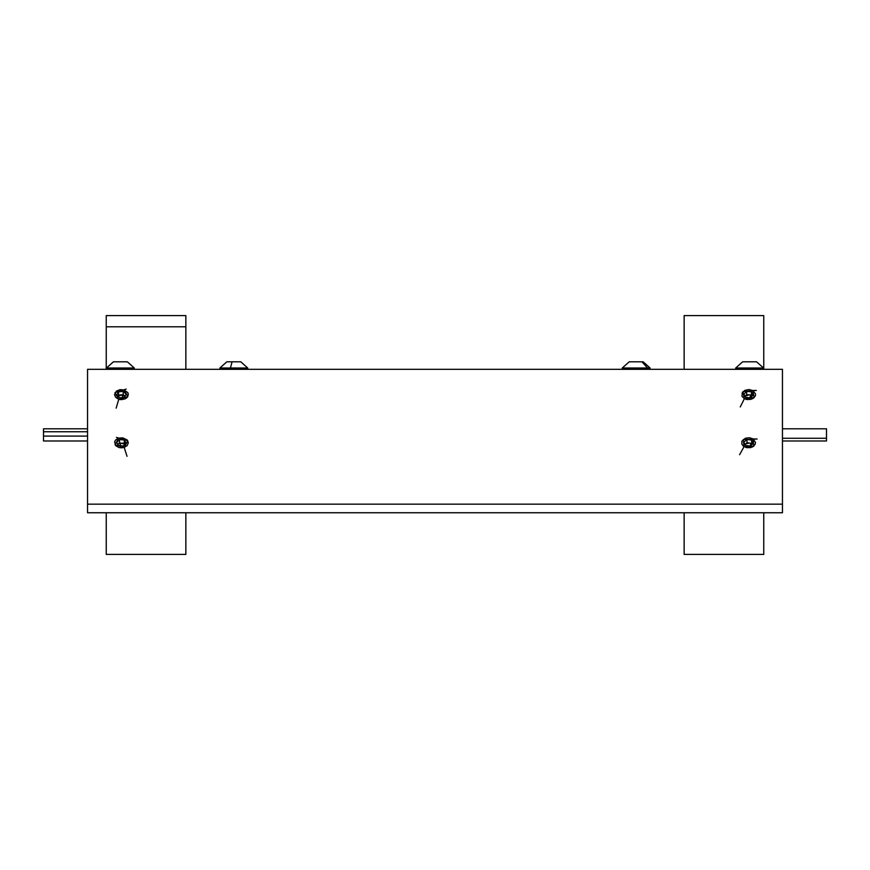 <?xml version="1.0" encoding="UTF-8"?>
<svg xmlns="http://www.w3.org/2000/svg" width="870" height="870" viewBox="0 0 870 870"><rect width="100%" height="100%" fill="white"/><g stroke="black" fill="none" stroke-linecap="round" stroke-linejoin="round"><path stroke-width="1.3" d="M185.875 315.723L185.875 326.837L106.249 326.837L185.875 326.837L185.875 315.56L106.249 315.56L106.249 369.282L106.249 315.679M185.875 326.837L185.875 369.282L185.875 326.837M106.249 554.277L106.249 512.778L106.249 554.44L185.875 554.44L185.875 512.778L185.875 554.277M763.751 315.625L763.751 369.282L763.751 315.56L684.125 315.56L684.125 369.282L684.125 315.625M684.125 554.375L684.125 512.778L684.125 554.44L763.751 554.44L763.751 512.778L763.751 554.375M240.74 361.8L232.127 361.8L240.751 361.8L247.711 367.956L230.463 367.956L232.127 361.8L226.852 361.8L232.127 361.8L230.463 367.956L219.903 367.956L219.892 369.282M247.689 367.956L230.463 367.956L230.463 369.282L230.463 367.956L219.892 367.956L226.842 361.8M649.966 367.956L647.617 367.956L641.908 361.8L643.082 361.8M622.289 367.956L629.249 361.8L643.158 361.8L650.107 367.956L647.617 367.956L647.617 369.282L647.617 367.956L622.289 367.956L622.289 369.282M629.358 361.8L641.908 361.8L647.617 367.956L622.431 367.956M630.5 361.8L629.826 361.8M756.345 390.38L742.991 391.598L744.426 398.656L740.283 406.953L744.426 398.656L754.159 397.612L752.724 390.554L756.345 390.38M751.038 395.404L749.635 397.721L751.038 395.404L749.048 394.839L751.038 395.404M745.253 396.024L749.048 394.839L751.419 395.034L751.419 391.815L746.678 391.424L746.678 394.632L751.419 395.034L752.115 396.187L751.419 391.815L753.322 395.002L751.419 391.815L746.678 391.424L743.828 394.208L746.678 391.424L746.678 394.632L749.048 394.839L745.253 396.024L746.678 394.632L745.253 396.024M752.724 390.554L748.918 389.564L745.003 390.271L742.284 392.446L742.023 396.307L744.426 398.656L746.884 399.504L750.919 399.363L753.246 398.351L755.323 395.839L755.454 393.871L752.724 390.554M753.322 395.002L750.473 397.786L745.731 397.394L743.828 394.208L745.731 397.394L750.473 397.786L753.322 395.002M763.545 367.956L756.585 361.8L763.545 367.956L735.726 367.956L735.737 369.282L735.726 367.956L742.686 361.8L756.585 361.8L763.545 367.956L763.545 369.282L763.545 367.956L735.737 367.956L742.686 361.8L756.585 361.8L763.545 367.956L763.545 369.282M757.15 439.013L743.263 439.513L744.089 446.625L739.598 454.716L744.089 446.625L753.888 446.038L753.061 438.915L757.15 439.013M751.245 443.689L749.701 445.973L751.245 443.689L749.309 443.026L751.245 443.689M745.416 444.048L749.309 443.026L751.658 443.341L751.658 440.122L746.96 439.502L746.96 442.721L751.658 443.341L752.158 444.352L751.658 440.122L753.279 443.385L751.658 440.122L746.96 439.502L743.872 442.156L746.96 439.502L746.96 442.721L749.309 443.026L745.416 444.048L746.96 442.721L745.416 444.048M753.061 438.915L749.364 437.762L745.383 438.284L741.947 441.231L741.893 444.168L743.132 445.918L746.46 447.582L750.495 447.626L752.909 446.723L755.203 444.309L755.508 442.351L753.061 438.915M753.279 443.385L750.19 446.038L745.492 445.418L743.872 442.156L745.492 445.418L750.19 446.038L753.279 443.385M116.493 437.349L118.657 438.143L115.047 444.787L124.192 447.408L126.966 456.271L124.192 447.408L127.803 440.764L116.493 437.349M119.777 443.232L120.712 445.744L119.777 443.232L118.853 443.635L124.269 443.2L124.269 439.981L119.516 439.589L116.678 442.373L119.516 439.589L119.516 442.808L119.516 439.589L124.269 439.981L126.172 443.167L123.333 445.962L118.581 445.56L116.678 442.373L118.581 445.56L123.333 445.962L126.172 443.167L124.269 439.981L124.965 444.352L124.269 443.2L119.777 443.232M117.896 444.418L119.516 442.808L124.671 444.113L119.516 442.808L117.885 444.407M118.657 438.143L115.579 440.035L114.579 441.873L115.71 445.647L118.875 447.474L121.539 447.822L124.192 447.408L127.27 445.505L128.379 442.689L127.14 439.894L122.67 437.806L118.657 438.143M126.117 389.107L114.992 392.685L118.777 399.276L116.123 408.182L118.777 399.276L127.857 396.524L124.073 389.934L126.117 389.107M122.996 395.045L122.094 397.568L122.996 395.045L120.876 394.839L124.975 396.241L122.996 395.045M117.918 396.22L123.246 394.61L123.246 391.402L118.505 391.859L118.505 395.067L123.246 394.61L124.965 396.263L123.246 394.61L123.246 391.402L126.161 394.143L123.246 391.402L118.505 391.859L116.689 395.067L118.505 391.859L118.505 395.067L120.876 394.839L117.918 396.22M124.073 389.934L120.049 389.662L116.493 391.043L114.47 394.621L115.656 397.416L118.777 399.276L121.441 399.656L125.302 398.797L127.216 397.405L128.379 394.599L127.846 392.664L124.073 389.934M126.161 394.143L124.345 397.351L119.603 397.818L116.689 395.067L119.603 397.818L124.345 397.351L126.161 394.143M117.874 396.187L118.505 395.067L117.874 396.187M134.263 367.956L127.314 361.8L134.263 367.956L106.455 367.956L106.455 369.282L106.455 367.956L113.415 361.8L127.314 361.8L134.274 367.956L134.263 369.282L134.263 367.956L106.455 367.956L113.404 361.8L127.314 361.8L134.274 367.956L134.274 369.282M87.555 369.282L782.445 369.282L782.445 512.778L87.555 512.778L782.445 512.778L782.445 504.143L87.555 504.143L87.555 512.778L87.555 504.143L782.445 504.143L782.445 369.282L87.555 369.282L87.555 504.143L87.555 369.282M43.5 428.779L43.5 431.694L87.555 431.694L43.5 431.694L43.5 436.098L87.555 436.098L43.5 436.098L43.5 440.992L43.5 428.769L43.5 440.992L87.555 440.992L43.5 440.992M826.5 428.932L826.5 440.992L782.445 440.992L826.5 440.992L826.5 438.306L782.445 438.306L826.5 438.306L826.5 428.769L826.5 436.098M247.711 367.956L247.711 369.282M650.107 367.956L650.107 369.282M742.686 361.8L735.726 367.956M113.404 361.8L106.455 367.956M87.555 428.769L43.5 428.769M782.445 428.769L826.5 428.769"/></g></svg>
